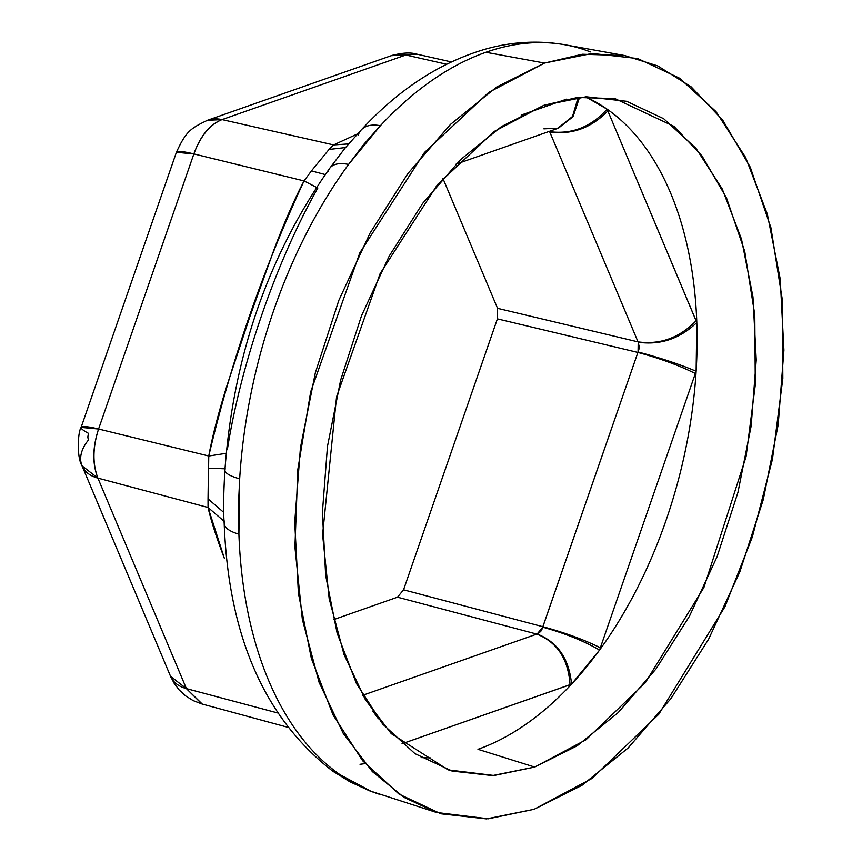 <?xml version="1.0" encoding="UTF-8"?>
<svg xmlns="http://www.w3.org/2000/svg" width="862" height="862" viewBox="0 0 862 862"><rect width="100%" height="100%" fill="white"/><g stroke="black" fill="none" stroke-linecap="round" stroke-linejoin="round"><path stroke-width="1.29" d="M451.3 61.913L417.057 54.198L405.851 54.996L222.062 119.592C209.951 124.505 200.555 135.948 193.864 153.921L98.58 429.017C92.676 447.335 92.439 463.691 97.891 478.108L186.397 688.609L277.402 712.874L186.397 688.609L202.258 704.049M206.999 120.454A44.167 33.015 70.6 0 1 222.062 119.592L333.626 144.913L222.062 119.592L405.851 54.996L446.538 64.23L405.851 54.996A44.167 33.015 -109.4 0 0 390.777 55.858M333.626 144.913L357.558 133.89L333.626 144.913L348.582 143.911L333.626 144.913L329.058 149.438L345.522 147.542L329.058 149.438L333.626 144.913M311.419 170.913L329.058 149.438L311.419 170.913L325.243 174.555L311.419 170.913L304.049 180.912L193.864 153.921L304.049 180.912L316.537 187.377L304.049 180.912L311.419 170.913M391.219 55.696C402.015 52.711 410.646 52.216 417.089 54.198L391.219 55.696L207.43 120.292C190.653 128.416 186.17 131.067 176.398 152.305L81.114 427.401C77.795 431.981 76.643 457.474 82.041 465.836L97.891 478.108L208.044 507.481L97.891 478.108A44.167 27.713 157.2 0 1 81.987 465.717A44.167 27.713 157.2 0 1 88.344 440.17L87.827 436.937L88.441 433.306A44.167 5.301 19.1 0 1 81.125 427.369A44.167 5.301 19.1 0 1 98.58 429.017L208.766 456.009C212.267 436.851 218.291 413.501 226.835 385.971L249.808 316.828L274.601 248.073C284.956 221.028 294.772 198.637 304.049 180.912C262.738 270.215 230.973 361.911 208.766 456.009L98.58 429.017L193.864 153.921A44.167 5.301 -160.9 0 0 176.408 152.272M225.294 468.809L208.464 468.163L208.033 498.861L223.808 512.47L208.033 498.861L208.044 507.481L224.109 521.273L208.044 507.481L224.4 558.425C216.534 537.791 211.082 520.82 208.044 507.481L208.766 456.009L226.2 453.315L208.766 456.009L208.464 468.163L225.294 468.809A44.167 10.43 -176.4 0 0 224.928 469.962A44.167 10.43 3.6 0 0 239.679 478.819L238.365 506.651L238.914 534.149A386.338 230.348 104 0 0 340.059 774.712L354.961 783.967L371.08 791.338L340.059 774.712A386.338 230.348 -76 0 1 238.914 534.149A44.167 15.376 177.9 0 1 224.185 523.266A44.167 15.376 177.9 0 1 224.562 521.09M568.36 45.427A386.338 230.348 104 0 0 485.899 52.27L544.536 63.055L582.324 54.241L624.562 55.513L657.728 65.9L691.119 86.803L722.798 120.206L750.306 167.271L770.94 227.751L782.287 299.48L782.836 378.407L772.438 459.327L752.375 536.886L724.942 606.762L658.751 714.307L592.011 778.451L534.117 809.299L488.291 818.803L436.506 812.467L404.138 797.447L372.384 771.609L343.259 733.443L319.112 682.402L302.357 619.412L294.933 547.101L297.81 469.607L310.697 391.801L359.842 252.803L424.481 152.477L488.732 92.406L544.536 63.055L485.899 52.27A386.338 230.348 104 0 0 380.368 125.723L363.893 144.245L348.571 164.426A386.338 230.348 104 0 0 239.679 478.819A44.167 10.43 -176.4 0 1 224.928 469.962M544.536 63.055L592.151 53.444L637.74 58.551L679.547 78.173L715.966 111.543L745.587 157.401L767.288 213.959L780.239 279.062L783.914 350.209L778.203 424.654L763.301 499.54L739.801 571.991L708.596 639.227L670.884 698.651L628.107 748L581.936 785.357L534.117 809.299L486.491 818.9L440.902 813.793L399.106 794.171L362.686 760.801L333.055 714.954L311.354 658.385L298.414 593.282L294.729 522.146L300.45 447.701L315.341 372.815L338.841 300.353L370.057 233.128L407.769 173.693L450.535 124.354L496.717 86.987L544.536 63.055M543.944 105.272L501.533 126.509L460.577 159.642L422.649 203.4L389.204 256.1L361.534 315.729L340.684 379.98L327.474 446.397L322.41 512.416L325.674 575.504L337.15 633.236L356.394 683.404L382.674 724.058L414.967 753.657L452.044 771.059L492.471 775.584L534.699 767.072L577.109 745.846L618.065 712.712L655.993 668.955L689.438 616.244L717.109 556.626L737.958 492.364L751.168 425.957L756.233 359.939L752.968 296.84L741.492 239.108L722.248 188.95L695.968 148.286L663.675 118.687L626.599 101.285L586.171 96.759L543.944 105.272L577.465 97.46L614.918 98.591L673.933 126.337L702.034 155.957L726.429 197.71L744.736 251.338L754.8 314.942L755.284 384.948L746.061 456.709L703.931 587.453L645.239 682.833L586.052 739.715L534.699 767.072L494.066 775.498L448.143 769.885L391.283 733.648L365.445 699.804L344.024 654.538L329.176 598.67L322.593 534.548L336.568 396.822L380.153 273.556L437.476 184.587L494.465 131.304L543.944 105.272M207.43 120.292L222.062 119.592C209.865 124.3 200.458 135.743 193.864 153.921L176.398 152.305M81.114 427.401L98.58 429.017C92.493 447.41 92.266 463.767 97.891 478.108L186.397 688.609L201.913 703.963L287.509 727.205M170.493 676.217A44.167 27.713 -22.8 0 0 186.397 688.609L170.547 676.336L174.167 683.329L179.134 689.902L185.632 695.903L193.131 700.591L201.913 703.963M332.193 770.747A44.167 34.566 -55 0 0 340.059 774.712A44.167 34.566 125 0 1 332.161 770.725M224.185 523.245A44.167 15.376 -2.1 0 0 238.914 534.149L239.679 478.819A386.338 230.348 -76 0 1 348.571 164.426A44.167 19.988 -143.9 0 0 329.704 168.316A44.167 19.988 36.1 0 1 348.571 164.426L380.368 125.723A44.167 24.136 -137.1 0 0 361.135 130.043M369.302 790.702A44.167 35.353 -68.9 0 0 371.08 791.338A44.167 35.353 111.1 0 1 369.313 790.713M365.089 763.624L360.036 764.303L365.079 763.624M379.205 794.193A386.338 230.348 -76 0 1 371.08 791.338M328.207 171.7A44.167 19.988 36.1 0 1 329.704 168.316M568.801 672.403L569.75 671.067L568.801 672.392M358.247 135.129A44.167 24.136 42.9 0 1 361.189 129.99A44.167 24.136 42.9 0 1 380.368 125.723A386.338 230.348 -76 0 1 564.545 44.695A386.338 230.348 -76 0 1 590.405 51.903M549.503 131.304L549.794 132.015L548.383 131.703L549.794 132.015L638.192 342.246L639.238 346.923L638.871 349.466L637.891 352.439L497.396 318.875L403.556 589.802L542.888 626.717L403.556 589.802L497.396 318.875L637.891 352.439L541.864 629.54L540.646 631.555L536.821 634.098L397.49 597.183L333.583 619.649L397.49 597.183L536.821 634.098C557.218 642.19 568.295 659.064 570.041 684.719L402.026 743.766L571.56 684.126A342.289 204.089 104 0 0 599.553 650.056L696.13 371.242A342.289 204.089 104 0 0 696.808 322.528L607.107 109.172A342.289 204.089 104 0 0 585.255 96.803M430.321 757.892L421.109 757.59M566.646 99.108L521.198 115.088L566.646 99.108M549.493 131.304L638.031 341.88L497.546 308.327L442.874 178.305L497.546 308.327L638.031 341.88C660.206 344.854 679.568 337.807 696.108 320.75L696.808 322.528A342.289 204.089 104 0 0 607.107 109.172L696.108 320.75C679.568 337.807 660.206 344.854 638.031 341.88L638.192 342.246C660.4 345.306 679.935 338.734 696.808 322.528L696.13 371.242L599.553 650.056A342.289 204.089 104 0 0 696.13 371.242C679.579 364.26 660.227 357.838 638.052 351.987L637.891 352.439C660.023 358.42 679.181 365.445 695.375 373.526C679.181 365.445 660.023 358.42 637.891 352.439L542.888 626.717C565.019 632.697 584.177 639.723 600.372 647.793C584.177 639.723 565.019 632.697 542.888 626.717L542.737 627.17C564.826 633.279 583.757 640.908 599.553 650.056L571.56 684.126L570.041 684.719C568.295 659.064 557.218 642.19 536.821 634.098L362.773 695.268L537.145 633.979C557.617 642.05 569.092 658.762 571.56 684.126A342.289 204.089 104 0 1 477.979 749.315L534.699 767.072L477.979 749.315M497.396 318.875L497.546 308.327M397.49 597.183L403.556 589.802M571.56 684.126C569.092 658.762 557.617 642.05 537.145 633.979L542.737 627.17C564.826 633.279 583.757 640.908 599.553 650.056M696.808 322.528C679.935 338.734 660.4 345.306 638.192 342.246L638.052 351.987C660.227 357.838 679.579 364.26 696.13 371.242M372.729 710.999L378.429 718.779L372.729 710.999M549.794 132.015C571.969 134.978 591.332 127.932 607.872 110.875C591.332 127.932 571.969 134.978 549.794 132.015M549.654 131.671C571.786 134.537 590.933 127.037 607.107 109.172C590.933 127.037 571.786 134.537 549.654 131.671M558.167 128.266L573.014 116.736L579.609 97.234L573.014 116.736L558.167 128.266M586.731 97.471L607.107 109.172M543.879 128.837L558.511 128.136L572.497 116.489L578.187 97.384L572.497 116.489L557.477 128.47M227.46 448.973C241.091 362.999 276.239 261.595 317.862 187.97M624.562 55.513L565.116 44.802C538.944 40.212 512.588 41.602 486.049 48.951C440.611 62.118 399.031 89.088 361.297 129.871L345.069 148.092L329.78 168.209C268.319 255.411 233.376 355.995 224.928 469.995C223.495 493.527 223.247 511.306 224.185 523.32C228.452 635.876 264.602 718.445 332.613 771.048L349.864 781.769L369.464 790.766L436.506 812.467M82.041 465.836L170.547 676.336M558.511 128.136L456.041 164.157"/></g></svg>
